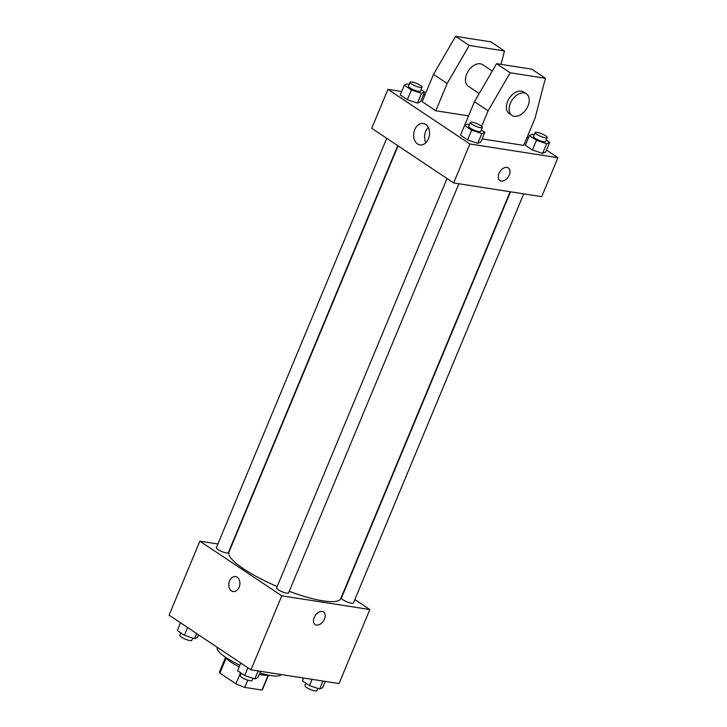 <?xml version="1.0" encoding="UTF-8"?>
<svg xmlns="http://www.w3.org/2000/svg" width="727" height="727" viewBox="0 0 727 727"><rect width="100%" height="100%" fill="white"/><g stroke="black" fill="none" stroke-linecap="round" stroke-linejoin="round"><path stroke-width="1.09" d="M268.208 675.11L261.984 690.068A23.228 5.089 22.6 0 0 262.529 689.45L268.481 675.165M261.984 690.068L244.754 687.378A23.228 5.089 22.6 0 1 235.884 683.807L219.863 673.12A23.228 5.089 22.6 0 1 219.645 671.603L225.588 657.308M226.197 657.917L219.863 673.12M240.501 672.711L235.884 683.807M239.201 666.859A23.782 5.216 -157.4 0 1 231.422 662.424A23.782 5.216 -157.4 0 1 225.952 657.553M268.054 675.074A23.782 5.216 -157.4 0 1 259.239 674.302M247.753 680.172L244.754 687.378M217.4 647.421L217.255 647.757A34.596 7.579 22.6 0 0 239.892 665.223M259.803 672.938A34.596 7.579 22.6 0 0 281.049 674.511M354.849 599.53L369.843 609.544L339.036 683.553L250.969 669.821L169.073 615.178L199.88 541.17L217.882 543.978M369.843 609.544L281.776 595.813L250.969 669.821M281.776 595.813L199.88 541.17M233.176 591.551A7.57 5.498 98.9 0 1 229.568 580.891A7.57 5.498 98.9 0 1 235.512 576.593A7.57 5.498 98.9 0 1 239.774 584.917A7.57 5.498 98.9 0 1 233.176 591.551A7.57 5.498 98.9 0 1 229.568 580.882A7.57 5.498 98.9 0 1 235.512 576.593M398.069 145.854L228.978 552.093A60.541 13.268 22.6 0 0 277.187 586.516M289.228 591.342A60.541 13.268 22.6 0 0 340.754 598.621L510.127 191.737M510.518 191.801L341.417 598.021A6.488 1.418 22.6 0 0 346.861 601.829A6.488 1.418 22.6 0 0 353.395 603.01L523.713 193.855M447.023 178.515L276.605 587.925A6.488 1.418 22.6 0 0 282.049 591.723A6.488 1.418 22.6 0 0 288.583 592.905L458.891 183.749M386.746 138.303L216.328 547.704A6.488 1.418 22.6 0 0 221.771 551.511A6.488 1.418 22.6 0 0 228.305 552.693L397.742 145.636M323.524 611.961A7.57 4.925 -56.3 0 1 323.988 620.04A7.57 4.925 -56.3 0 1 316.481 625.075A7.57 4.925 -56.3 0 1 315.127 624.557A7.57 4.925 -56.3 0 1 315.227 615.524A7.57 4.925 -56.3 0 1 323.524 611.961A7.57 4.925 -56.3 0 1 323.997 620.049A7.57 4.925 -56.3 0 1 316.49 625.075A7.57 4.925 -56.3 0 1 315.118 624.557M546.477 150.071L557.927 157.714L541.715 196.663L453.639 182.931L371.751 128.288L387.964 89.339L401.695 91.484M414.763 129.624A10.841 7.879 98.9 0 1 423.278 123.472A10.841 7.879 98.9 0 1 429.393 135.404A10.841 7.879 98.9 0 1 419.942 144.909A10.841 7.879 98.9 0 1 414.763 129.624M557.927 157.714L469.851 143.982L453.639 182.931M469.851 143.982L387.964 89.339M428.267 127.407A10.841 7.879 -81.1 0 0 425.686 131.323A10.841 7.879 -81.1 0 0 425.886 142.683M499.958 180.514A7.57 4.925 123.7 0 0 509.3 175.016A7.57 4.925 -56.3 0 1 499.958 180.514A7.57 4.925 -56.3 0 1 500.058 171.481A7.57 4.925 -56.3 0 1 508.364 167.919A7.57 4.925 -56.3 0 1 509.3 175.016A7.57 4.925 123.7 0 0 508.355 167.919M527.148 137.176L528.375 137.994M423.414 94.864L424.886 95.101M481.319 129.869L484.873 132.241L480.82 141.974L477.766 143.319L467.606 139.92L460.518 135.186L467.606 139.92L477.766 143.319L481.819 133.577L471.669 130.178L464.571 125.453L474.458 101.707L496.541 63.667L531.773 69.165L545.414 78.271L510.19 72.782L488.108 110.813L481.656 126.316M546.141 139.975L549.694 142.347L545.641 152.079L542.578 153.415L532.428 150.026L525.339 145.291L532.428 150.026L542.578 153.415L546.631 143.682L536.481 140.284L529.392 135.549L532.455 134.213L534.236 134.813M421.051 89.657L424.604 92.02L420.551 101.762L417.489 103.098L407.338 99.699L400.241 94.973L407.338 99.699L417.489 103.098L421.542 93.365L411.391 89.966L404.294 85.232L407.356 83.896L409.147 84.496M482.101 138.912L523.722 145.4L535.072 118.137L545.414 78.271M500.994 64.367L504.474 50.945L469.242 45.456L447.16 83.496L435.809 110.758L468.561 115.866M435.809 110.758L422.16 101.653L433.51 74.39L455.593 36.35L490.825 41.839L504.474 50.945M492.261 71.046L482.71 64.676A12.977 8.451 123.7 0 0 480.374 63.785A12.977 8.451 123.7 0 0 467.506 72.409A12.977 8.451 123.7 0 0 468.306 86.259L479.202 93.529M526.384 93.819L523.658 92.002A12.977 8.451 123.7 0 0 521.323 91.102A12.977 8.451 123.7 0 0 507.646 101.416A12.977 8.451 123.7 0 0 509.254 113.585L511.981 115.402A12.977 8.451 -56.3 0 1 510.381 103.234A12.977 8.451 -56.3 0 1 526.384 93.819A12.977 8.451 -56.3 0 1 526.212 109.295A12.977 8.451 -56.3 0 1 511.981 115.402M488.108 110.813L474.458 101.707M510.19 72.782L496.541 63.667M469.242 45.456L455.593 36.35M447.16 83.496L433.51 74.39M325.305 681.408L322.706 687.66L319.644 688.996L309.493 685.597L302.396 680.863L303.586 678.018M322.952 681.045L319.644 688.996M312.092 679.345L309.493 685.597M305.949 683.235L304.94 685.661A6.488 1.418 22.6 0 0 310.384 689.469A6.488 1.418 22.6 0 0 316.917 690.65L317.853 688.396M198.625 634.898L197.608 637.334L194.545 638.679L184.394 635.28L177.306 630.545L180.523 622.821M196.663 633.59L194.545 638.679M187.611 627.546L184.394 635.28M180.859 632.917L179.851 635.343A6.488 1.418 22.6 0 0 185.294 639.151A6.488 1.418 22.6 0 0 191.828 640.333L192.764 638.079M260.484 671.303L257.885 677.555L254.823 678.891L244.672 675.492L237.584 670.767L240.801 663.033M258.13 670.939L254.823 678.891M247.889 667.768L244.672 675.492M241.137 673.129L240.119 675.565A6.488 1.418 22.6 0 0 245.562 679.363A6.488 1.418 22.6 0 0 252.096 680.545L253.032 678.291M549.694 142.347L546.631 143.682M535.172 132.559L533.554 136.458A6.488 1.418 22.6 0 0 538.998 140.256A6.488 1.418 22.6 0 0 545.532 141.438L547.149 137.548A6.488 1.418 22.6 0 0 543.814 134.722A6.488 1.418 22.6 0 0 537.071 132.323A6.488 1.418 22.6 0 0 535.172 132.559A6.488 1.418 22.6 0 0 540.615 136.367A6.488 1.418 22.6 0 0 547.149 137.548M536.481 140.284L532.428 150.026M529.392 135.549L525.339 145.291M545.641 152.079L542.578 153.415M424.604 92.02L421.542 93.365M410.083 82.242L408.465 86.131A6.488 1.418 22.6 0 0 413.899 89.939A6.488 1.418 22.6 0 0 420.442 91.12L422.06 87.222A6.488 1.418 22.6 0 0 418.725 84.396A6.488 1.418 22.6 0 0 411.973 82.006A6.488 1.418 22.6 0 0 410.083 82.242A6.488 1.418 22.6 0 0 415.526 86.05A6.488 1.418 22.6 0 0 422.06 87.222M411.391 89.966L407.338 99.699M404.294 85.232L400.241 94.973M420.551 101.762L417.489 103.098M484.873 132.241L481.819 133.577M460.518 135.186L464.571 125.453L467.634 124.117L469.415 124.708M470.36 122.454L468.733 126.353A6.488 1.418 22.6 0 0 474.177 130.16A6.488 1.418 22.6 0 0 480.711 131.342L482.337 127.443A6.488 1.418 22.6 0 0 478.993 124.617A6.488 1.418 22.6 0 0 472.25 122.218A6.488 1.418 22.6 0 0 470.36 122.454A6.488 1.418 22.6 0 0 475.794 126.262A6.488 1.418 22.6 0 0 482.337 127.443M471.669 130.178L467.606 139.92M480.82 141.974L477.766 143.319"/></g></svg>
